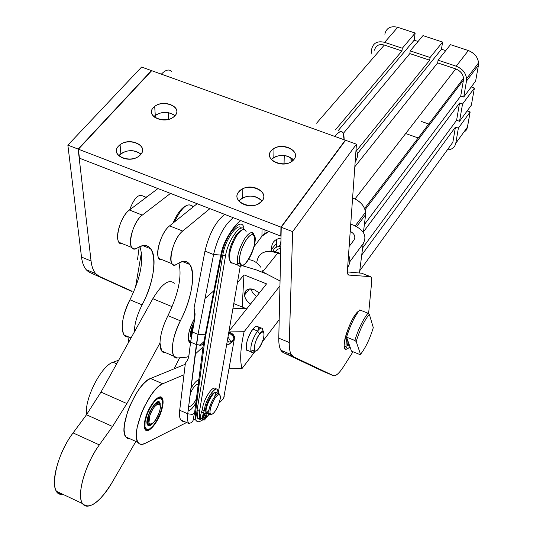<?xml version="1.0" encoding="UTF-8"?>
<svg xmlns="http://www.w3.org/2000/svg" width="533" height="533" viewBox="0 0 533 533"><rect width="100%" height="100%" fill="white"/><g stroke="black" fill="none" stroke-linecap="round" stroke-linejoin="round"><path stroke-width="0.8" d="M259.358 292.937L254.567 289.912C247.998 287.967 244.64 289.712 244.48 295.142C245.007 298.527 247.026 301.498 250.53 304.063C240.63 297.674 244.014 285.282 254.567 289.912L259.358 292.937M258.732 348.529C264.988 340.64 266.087 325.25 259.718 333.831C253.328 341.846 252.369 357.277 258.732 348.529C256.573 351.227 255.14 351.7 254.428 349.948C253.988 345.277 255.747 339.907 259.718 333.831L257.519 331.02C252.542 338.615 250.343 345.337 250.916 351.174C251.603 353.013 252.982 352.913 255.054 350.874L252.815 352.42L251.263 351.907C249.964 346.59 252.049 339.634 257.519 331.02L259.718 333.831L263.289 331.533C264.988 335.11 263.469 340.78 258.732 348.529M263.089 331L262.003 328.168L261.53 328.028L259.718 328.734L257.519 331.02L252.882 329.114C247.399 337.709 245.32 344.664 246.652 349.981L248.012 350.547C243.654 351.8 247.199 336.07 252.882 329.114L257.519 331.02C259.791 328.181 261.443 327.375 262.489 328.601L263.089 331M256.5 296.548L252.855 293.09L250.763 289.026L252.855 293.09L256.5 296.548M261.143 328.048L257.885 326.709C256.833 325.483 255.16 326.283 252.882 329.114C256.466 324.957 258.338 325.21 258.498 329.854M229.097 368.729L242.015 368.556C239.723 360.435 240.423 348.156 244.107 331.739L228.963 331.892L244.107 331.739C240.423 348.156 239.723 360.435 242.015 368.556L229.097 368.729M228.99 331.22L266.547 283.876L243.954 274.848L242.195 307.021L243.954 274.848L237.372 282.896L243.954 274.848L266.547 283.876L228.99 331.22M279.192 319.687L262.343 341.84L279.192 319.687M255.38 350.987L242.015 368.556L255.38 350.987M279.938 285.861L244.107 331.739L279.938 285.861M266.327 273.869L280.052 280.931L266.327 273.869L256.206 269.851L242.075 265.641L256.206 269.851L266.327 273.869M245.007 291.804L245.986 293.277L245.007 291.804M268.079 274.675L262.629 271.87L277.746 253.075L280.638 254.394L277.746 253.075C265.601 249.404 258.645 252.329 256.866 261.856C258.645 252.329 265.601 249.404 277.746 253.075L262.629 271.87L268.079 274.675M276.514 239.39L276.72 247.026L276.094 243.788L276.514 239.39M280.365 244.647L280.938 241.016L280.365 244.647M280.771 248.278L277.407 249.317L275.255 251.689L277.407 249.317L280.771 248.278M280.798 247.079L278.972 246.366L276.054 247.359L274.268 248.784L272.856 251.236L274.268 248.784L276.054 247.359L278.972 246.366L280.798 247.079M280.871 244.021L278.972 246.366L280.871 244.021M337.975 130.858L414.161 40.188L415.16 33.046L402.308 48.243L401.949 50.948L335.337 129.919L401.949 50.948L384.306 45.058L316.575 123.21L384.306 45.058L401.949 50.948L402.308 48.243L384.639 42.354C377.451 40.655 373.127 42.94 371.674 49.209L371.088 54.186L371.674 49.209C373.127 42.94 377.451 40.655 384.639 42.354L402.308 48.243L415.16 33.046L414.161 40.188L337.975 130.858M418.059 41.474L414.161 40.188L418.059 41.474M343.372 133.35L409.83 53.586L410.21 50.875L422.962 35.611L410.21 50.875L430.084 57.504L429.678 60.209L356.624 150.652L429.678 60.209L409.83 53.586L343.372 133.35M354.825 166.742L437.666 62.881L438.079 60.169L450.478 44.659L438.079 60.169L456.188 66.205L468.354 50.542L450.478 44.659L468.354 50.542C475.503 53.593 478.867 58.483 478.447 65.213L475.636 81.069L463.737 97.026L460.739 96.007L364.385 224.553L460.739 96.007L463.737 97.026L466.482 81.063C466.868 74.28 463.437 69.33 456.188 66.205L438.079 60.169L437.666 62.881L354.825 166.742M445.715 50.622L441.471 49.216L357.41 153.657L441.471 49.216L442.583 42.06L430.084 57.504L442.583 42.06L422.962 35.611L442.583 42.06L441.471 49.216L445.715 50.622M363.173 232.255L459.546 103.016L462.531 104.035L474.403 88.032L471.239 86.966L474.403 88.032L471.359 105.194L459.553 121.311L456.601 120.285L362.633 247.925L456.601 120.285L459.553 121.311L471.359 105.194L474.403 88.032L462.531 104.035L459.553 121.311L462.531 104.035L459.546 103.016L456.601 120.285L459.546 103.016L363.173 232.255M361.734 255.007L455.442 127.107L458.38 128.127L470.159 111.97L467.155 110.937L470.159 111.97L467.388 127.534L466.135 130.265L463.49 132.57L465.829 130.658L467.248 128.027L470.159 111.97L458.38 128.127L455.775 143.27L467.494 127.027L455.775 143.27L458.38 128.127L455.442 127.107L452.857 142.251L449.819 146.448L452.857 142.251L455.442 127.107L361.734 255.007M355.018 198.922L455.742 68.917L437.666 62.881L455.742 68.917C461.172 71.255 463.743 74.966 463.457 80.043L460.739 96.007L463.457 80.043L365.072 209.722L463.457 80.043L463.543 78.278C462.93 73.874 460.332 70.756 455.742 68.917L355.018 198.922M421.243 121.411L428.772 124.036M384.833 34.185C386.318 27.956 390.609 25.664 397.711 27.303L415.16 33.046L397.711 27.303L384.639 42.354L397.711 27.303C390.609 25.664 386.318 27.956 384.833 34.185M405.673 133.543L418.198 137.954M447.28 149.946C451.984 149.64 454.816 147.421 455.775 143.27C454.816 147.421 451.984 149.64 447.28 149.946M410.21 50.875L409.83 53.586L429.678 60.209L430.084 57.504L410.21 50.875M359.748 270.731L452.857 142.251L359.748 270.731M352.599 197.956L353.606 198.329C361.66 202.06 365.671 207.504 365.625 214.659L363.526 231.362L365.625 214.659L356.624 226.585L365.625 214.659L365.618 212.127C364.392 205.871 360.388 201.274 353.606 198.329L352.466 199.795L353.606 198.329L352.599 197.956M374.572 50.189C375.678 45.485 378.923 43.779 384.306 45.058C378.923 43.779 375.678 45.485 374.572 50.189M463.737 97.026L475.636 81.069L478.447 65.213L466.482 81.063L463.737 97.026M478.447 65.213L478.574 62.834C477.788 57.024 474.383 52.927 468.354 50.542L456.188 66.205C462.298 68.65 465.769 72.801 466.602 78.664L466.482 81.063L478.447 65.213M129.639 209.889C133.923 198.409 138.314 193.765 142.797 195.964C138.314 193.765 133.923 198.409 129.639 209.889M144.696 198.549L146.835 196.724L144.696 198.549M201.294 412.142L200.255 417.539L202.227 418.398L203.266 413.002L201.294 412.142L203.266 413.002L204.346 410.683L202.373 409.824L201.294 412.142L202.373 409.824L204.346 410.683L203.266 413.002L202.227 418.398L202.707 419.298L206.071 412.062C203.626 408.691 211.341 391.895 214.932 392.721C211.341 391.895 203.626 408.691 206.071 412.062L202.707 419.298L202.227 418.398L200.255 417.539L200.741 418.438L202.707 419.298L200.741 418.438L200.255 417.539L201.294 412.142M206.744 413.148L203.586 419.931L204.452 419.997L207.65 416.22L208.736 413.908L207.65 416.22L204.452 419.997L203.586 419.931L206.744 413.148M218.124 393.654C219.509 380.435 204.958 398.204 204.346 410.683C204.712 401.329 215.119 384.953 217.557 389.763L218.124 393.654L218.337 392.601L240.25 266.32L218.137 393.66M204.186 415.36C200.821 419.831 205.631 409.491 204.186 415.36L204.519 413.541L202.966 416.533L204.186 415.36M206.464 417.019C203.126 421.47 207.91 411.19 206.464 417.019L206.797 415.214L205.258 418.192L206.464 417.019M201.721 418.871L203.586 419.931L201.721 418.871M206.364 412.455L205.971 412.282L206.364 412.455M215.958 389.077L215.599 388.923C213.14 384.106 202.727 400.47 202.373 409.824C202.733 400.236 213.513 383.647 215.725 389.13M244.367 229.576C241.003 222.154 227.684 240.616 225.479 256.067L199.529 411.343C198.562 418.385 199.868 421.23 203.433 419.864L201.447 420.251L200.022 419.251L199.529 411.343L225.479 256.067L222.827 255.014L197.057 410.263L199.529 411.343L197.057 410.263L197.563 418.172L199.848 419.171C197.103 419.371 196.171 416.4 197.057 410.263L222.827 255.014L225.479 256.067C227.624 241.036 240.456 222.781 244.134 229.217L244.367 229.576M207.683 416.146L209.236 414.128L207.683 416.146M234.727 237.225C237.072 233.401 239.244 231.169 241.229 230.516C239.244 231.169 237.072 233.401 234.727 237.225C229.483 247.079 227.758 254.721 229.53 260.144C227.758 254.721 229.483 247.079 234.727 237.225M189.475 342.612L190.554 342.599L189.475 342.612M190.614 342.119L188.729 340.047L188.835 332.839C187.876 338.368 188.469 341.46 190.614 342.119M188.562 340.847L189.228 341.133L188.562 340.847M188.502 340.627L189.068 340.867L188.502 340.627M191.227 337.729C189.688 334.571 190.654 329.354 194.132 322.085C190.654 329.354 189.688 334.571 191.227 337.729M191.334 337.036L190.601 336.236L191.334 337.036M191.494 336.05C190.934 333.352 191.633 329.627 193.592 324.877C191.633 329.627 190.934 333.352 191.494 336.05M160.553 397.025L161.992 399.304L160.38 396.938M145.396 429.911L148.067 429.705L145.496 429.958M157.388 419.491C151.572 429.105 147.481 431.743 145.116 427.399C142.184 419.324 155.942 394.094 160.959 398.191C163.811 401.682 162.618 408.784 157.388 419.491L160.493 412.582L162.279 405.899L162.398 400.736L160.806 398.111L157.801 398.564L153.957 402.062L150.053 407.925L146.868 414.987L145.069 421.796L145.009 426.973L146.688 429.491L149.746 428.878L153.564 425.301L157.388 419.491M156.515 403.155L158.108 403.854M156.529 403.148L158.128 403.847M157.828 401.875L159.907 402.788L157.828 401.875M158.241 401.809L159.68 402.435L158.241 401.809M157.881 397.731L158.761 398.118M158.101 397.598L159.061 398.024M161.732 398.557L161.086 398.271M161.646 398.304L160.886 397.971M161.266 397.778L160.739 397.551M162.205 398.018C159.474 392.974 149.167 404.953 145.629 417.532C143.997 423.262 143.83 427.253 145.136 429.505C147.967 434.595 158.221 422.442 161.699 410.097L158.807 417.499L154.916 424.195L150.772 428.878L147.181 430.611L144.863 429.012L144.296 424.341L145.629 417.532L148.594 409.95L152.578 403.148L156.775 398.511L160.333 396.932L162.565 398.691L163.045 403.394L161.699 410.097C163.364 404.327 163.531 400.303 162.205 398.018L160.666 397.325M145.669 428.639L144.55 428.139L145.669 428.639M144.849 427.479L145.189 427.633L144.849 427.479M147.601 424.181L148.447 424.554M148.081 424.175C147.161 422.556 147.341 419.684 148.62 415.567L147.708 423.335L148.934 424.841L151.019 424.335L147.308 423.835L149.806 424.241L147.841 424.355L147.135 423.515L148.9 424.541M148.047 424.128L148.96 424.535L148.047 424.128M150.586 425.261L149.726 424.874M153.484 422.636C146.768 428.132 145.502 424.574 149.68 411.962C156.356 400.496 159.873 399.057 160.226 407.652L160.173 403.454C157.715 393.967 142.291 422.309 148.221 425.521C149.533 426.173 151.285 425.207 153.484 422.636M156.649 402.402L158.268 402.648L156.649 402.402M148.62 415.567C152.571 405.833 156.156 401.762 159.36 403.354L159.853 404.714L158.827 402.835C155.443 402.582 152.038 406.826 148.62 415.567M349.242 344.644L351.474 351.127L359.548 354.418L360.521 354.352L356.211 341.526L354.831 340.48L346.557 337.136L349.048 344.225L346.557 337.136L354.831 340.48L356.211 341.526C359.795 329.8 364.166 320.713 369.329 314.257L373.3 327.635C369.842 338.921 365.585 347.822 360.521 354.352L359.548 354.418L351.474 351.127L349.048 344.225M347.13 343.972L348.176 344.211L347.13 343.972M367.97 313.197L369.329 314.257L367.97 313.197C362.853 319.813 358.469 328.908 354.831 340.48C358.469 328.908 362.853 319.813 367.97 313.197L359.722 309.926L367.97 313.197M359.722 309.926C354.558 316.502 350.168 325.576 346.557 337.136C350.168 325.576 354.558 316.502 359.722 309.926M356.211 341.526L360.521 354.352C365.585 347.822 369.842 338.921 373.3 327.635L369.329 314.257C364.166 320.713 359.795 329.8 356.211 341.526M349.135 246.499L353.905 240.13L349.135 246.499M281.004 238.051C274.488 239.11 271.35 242.875 271.583 249.344L271.85 251.13C270.737 243.694 273.789 239.33 281.004 238.051M350.221 231.335C354.645 233.86 355.877 236.792 353.905 240.13C355.877 236.792 354.645 233.86 350.221 231.335M349.768 261.81L363.166 243.661C367.244 236.152 363.992 229.97 353.399 225.119L350.734 224.113L353.399 225.119C363.992 229.97 367.244 236.152 363.166 243.661L359.482 272.869L363.166 243.661L349.768 261.81M248.398 259.638C253.348 260.071 257.466 262.589 260.737 267.193C257.466 262.589 253.348 260.071 248.398 259.638M262.356 270.764L262.582 271.85L262.356 270.764M346.27 340.927L346.863 338.015L346.27 340.927C345.337 347.836 346.59 349.868 350.028 347.016C347.822 349.015 346.49 348.742 346.017 346.203L346.27 340.927M358.856 311.005C352.993 314.124 342.646 339.508 344.291 346.796C344.711 349.168 345.87 349.681 347.776 348.335C338.095 356.297 349.968 316.036 358.856 311.005M347.363 339.494L347.363 339.494C346.763 343.345 347.056 345.477 348.249 345.897L349.535 345.617C347.343 346.657 346.617 344.618 347.363 339.494M293.623 356.85L291.258 354.552C289.792 352.033 289.133 348.016 289.279 342.492L278.779 338.175C278.679 343.705 279.385 347.736 280.904 350.268L283.336 352.593L293.623 356.85L283.336 352.593L323.991 371.748L333.285 375.605L293.623 356.85L333.285 375.605C335.743 376.418 339.228 373.34 343.732 366.364L352.993 351.747L343.732 366.364C339.228 373.34 335.743 376.418 333.285 375.605L323.991 371.748L283.336 352.593C280.185 351.027 278.666 346.223 278.779 338.175L281.244 227.251L345.564 140.279L356.43 144.183L292.644 231.642L289.279 342.492C289.099 350.534 290.552 355.318 293.623 356.85M347.403 271.91L361.66 273.216L347.403 271.91M344.831 346.61L344.385 347.296L344.831 346.61M99.278 276.38L95.674 273.629C93.262 270.804 91.723 266.6 91.056 260.997L81.502 257.073C82.215 262.676 83.794 266.893 86.246 269.725L89.904 272.503L132.064 291.564L89.904 272.503C85.393 270.378 82.588 265.234 81.502 257.073L67.864 145.136L141.591 67.058L151.459 70.596L78.151 149.093L91.056 260.997C92.082 269.158 94.827 274.288 99.278 276.38L132.117 291.251L99.278 276.38M347.443 270.304L347.969 274.435L348.975 275.095L370.482 276.647L361.094 272.996L371.328 277.193L371.754 281.098L371.614 277.86L370.482 276.647L348.975 275.095C347.769 274.941 347.256 273.342 347.443 270.304L356.43 144.183L347.443 270.304M154.383 117.207L154.317 116.154L154.383 117.207M151.479 70.929L151.459 70.596L151.479 70.929M368.596 313.684L371.754 281.098L368.596 313.684M81.502 257.073L91.056 260.997L78.151 149.093L67.864 145.136L81.502 257.073M278.779 338.175L289.279 342.492L292.644 231.642L281.244 227.251L278.779 338.175M347.643 267.459C350.221 263.442 350.521 259.291 348.529 255.014M356.057 149.433C358.223 153.717 357.923 157.868 355.165 161.885C357.923 157.868 358.223 153.717 356.057 149.433M118.699 155.789L120.858 153.677C128.147 149.513 134.862 149.666 141.012 154.137C133.13 149.067 125.695 149.613 118.699 155.789M140.619 154.617C149.067 145.855 129.972 136.754 120.072 144.716L118.433 146.182C109.905 154.657 128.366 164.104 138.607 156.382L140.619 154.617M238.684 200.941L242.229 197.99C250.13 194.718 256.753 195.704 262.103 200.961C254.301 194.518 246.493 194.512 238.684 200.941M262.183 200.854C269.332 192.46 252.695 182.752 242.189 189.042L238.677 191.913C231.442 200.028 247.492 210.042 258.272 203.986L262.183 200.854M153.79 116.714L155.27 115.335C162.259 111.284 168.841 111.397 175.024 115.681C167.675 110.991 160.593 111.33 153.79 116.714M175.051 115.654C183.112 107.306 163.997 98.712 154.703 106.407L153.324 107.666C145.163 115.761 163.744 124.675 173.352 117.173L175.051 115.654M271.217 159.467L273.835 157.382C281.457 154.064 288.02 154.93 293.51 159.973C286.208 154.07 278.779 153.897 271.217 159.467M293.989 159.4C300.859 151.345 283.889 142.158 273.982 148.447L271.004 150.946C264.028 158.754 280.498 168.228 290.678 162.139L293.989 159.4M334.751 136.401L345.291 140.186L345.257 140.692L280.958 227.145L280.758 236.072L280.958 227.145L345.291 140.186L334.751 136.401C338.435 131.671 341.173 130.418 342.972 132.644L344.138 139.773C344.111 130.219 340.98 129.093 334.751 136.401L161.366 74.154L334.751 136.401M292.644 231.642L356.43 144.183L345.564 140.279L281.244 227.251L292.644 231.642M171.573 71.375C168.941 68.917 165.543 69.843 161.366 74.154L151.705 70.682L161.366 74.154M141.591 67.058L67.864 145.136L78.151 149.093L151.459 70.596L141.591 67.058M151.705 70.682L78.411 149.193L280.958 227.145L78.411 149.193L79.444 158.174L280.758 236.072L79.444 158.174L78.411 149.193L151.705 70.682M118.433 146.182C127.067 136.461 149.34 144.843 140.619 154.617C131.977 164.544 109.425 155.876 118.433 146.182M238.677 191.913C246.666 181.573 270.251 190.448 262.183 200.854C254.208 211.428 230.296 202.24 238.677 191.913M153.324 107.666C161.466 98.492 183.279 106.44 175.051 115.654C166.909 125.015 144.823 116.814 153.324 107.666M271.004 150.946C278.526 141.205 301.591 149.606 293.989 159.4C286.488 169.354 263.109 160.673 271.004 150.946M261.956 236.179L262.016 228.824L261.956 236.179L264.934 233.401L268.899 231.482L261.956 236.179L253.968 246.852L261.956 236.179M209.902 208.656L182.679 231.049C171.24 239.737 166.049 272.136 177.242 264.022C196.391 250.83 197.543 288.606 180.361 320.799C171.013 338.575 169.627 359.449 177.589 357.989L186.41 357.177L188.822 356.47L186.41 357.177L177.589 357.989L173.898 356.211C170.613 348.882 172.765 337.083 180.361 320.799L167.968 315.636C178.408 293.996 182.073 276.46 178.948 263.029C182.073 276.46 178.408 293.996 167.968 315.636C162.991 325.643 160.326 334.771 159.98 343.012C160.326 334.771 162.991 325.643 167.968 315.636L180.361 320.799C191.54 299.286 196.177 272.743 189.841 264.528C187.003 260.75 182.806 260.577 177.242 264.022C174.984 265.434 173.245 265.334 172.032 263.728C167.742 258.871 174.877 236.899 182.679 231.049L169.587 225.879L197.13 203.713L169.587 225.879C161.692 231.662 154.603 253.575 159.014 258.472L162.112 259.724C153.131 262.269 159.44 233.287 169.587 225.879L182.679 231.049L209.902 208.656M190.481 343.205C186.603 339.321 188.089 330.833 194.931 317.748C189.028 328.521 187.116 336.689 189.188 342.253L190.481 343.205M205.012 298.46L213.76 290.878M194.065 307.961L204.978 251.11C209.216 233.574 215.812 221.335 224.759 214.406C215.812 221.335 209.216 233.574 204.978 251.11L213.58 254.534C217.864 236.972 224.446 224.699 233.321 217.717C224.446 224.699 217.864 236.972 213.58 254.534L204.978 251.11L194.065 307.961L194.732 318.974L190.614 342.139L188.789 356.65L187.523 360.228L185.391 363.166L179.701 410.263C179.181 414.814 179.534 418.045 180.774 419.944L184.118 421.416C180.401 421.71 178.928 417.992 179.701 410.263L187.723 413.775L179.701 410.263L185.391 363.166L187.523 360.228L188.642 357.283L190.614 342.139L196.371 344.565L190.614 342.139L192.233 331.939L198.016 334.358L192.233 331.939L194.732 318.974L195.085 313.944L194.065 307.961M232.761 217.497L232.894 217.984M220.076 262.776L219.656 260.99M284.056 163.977L284.256 155.469L284.056 163.977M291.191 161.839L290.785 157.641L291.191 161.839M165.443 352.819L165.85 352.786L165.443 352.819C161.805 352.939 159.98 349.668 159.98 343.012L161.672 351.007L173.898 356.211M185.817 205.878C181.2 208.183 176.949 213.913 173.058 223.08C176.949 213.913 181.2 208.183 185.817 205.878M192.326 205.985C187.323 202.393 181.34 207.737 174.384 222.014C182.046 206.631 188.249 201.641 192.993 207.044M128.193 336.949L128.62 336.929L128.193 336.949C119.685 338.115 120.485 317.255 129.945 299.793C140.705 277.753 144.037 260.037 139.926 246.652C144.037 260.037 140.705 277.753 129.945 299.793L142.111 304.863C137.114 314.783 134.509 323.871 134.283 332.112L152.838 298.707L134.283 332.112C134.509 323.871 137.114 314.783 142.111 304.863C153.384 283.629 157.615 257.179 150.706 248.791C147.614 244.927 143.17 244.647 137.381 247.945C157.282 235.246 159.46 273.089 142.111 304.863L129.945 299.793C122.323 315.822 120.398 327.575 124.169 335.037L131.038 337.955M122.397 243.688C112.996 245.999 118.939 217.184 129.452 210.029L157.961 188.555L129.452 210.029L142.291 215.099C130.432 223.487 125.761 255.76 137.381 247.945C135.029 249.297 133.197 249.151 131.871 247.512C127.22 242.535 134.203 220.749 142.291 215.099L170.493 193.406L142.291 215.099L129.452 210.029C121.271 215.618 114.335 237.345 119.099 242.362L122.397 243.688M168.701 119.325L168.341 112.616L168.701 119.325M128.926 337.262L128.426 342.659L128.926 337.262M141.458 252.475L135.449 287.62L141.458 252.475M137.527 259.458L139.186 246.986L137.527 259.458M241.436 228.104C237.645 221.941 224.946 240.11 222.827 255.014C224.946 240.11 237.645 221.941 241.436 228.104M234.014 335.77L234.393 336.483L234.014 335.77M241.036 220.702C238.278 220.675 223.613 237.971 220.829 255.067L203.339 344.531L194.478 413.668C192.779 418.552 194.765 422.276 188.729 423.449C187.516 421.556 187.183 418.332 187.723 413.775L198.016 334.358L213.58 254.534L220.829 255.067L221.688 254.634C225.312 234.227 242.682 214.726 243.994 229.037C242.682 214.726 225.312 234.227 221.688 254.634L220.829 255.067L213.58 254.534L198.016 334.358L205.092 334.757L205.945 334.271L221.688 254.634L205.945 334.271L205.092 334.757L198.016 334.358L196.371 344.565L200.002 345.264L202.5 344.878L204.379 343.778L205.945 334.271L204.379 343.778L201.048 345.204L196.371 344.565L187.723 413.775L192.253 414.388L195.498 412.882L204.379 343.778L195.498 412.882L192.253 414.388L187.723 413.775C187.183 418.332 187.516 421.556 188.729 423.449L180.774 419.944M239.044 232.535L238.471 232.315L239.044 232.535M232.881 229.47L233.081 228.057M199.975 345.264L203.773 341.78M233.707 335.144L233.108 334.457L233.707 335.144M230.889 342.939L230.942 341.813L227.997 336.936L230.942 341.813L230.889 342.939L233.907 340.067L233.907 338.468L232.688 335.677L229.823 333.425L228.371 334.791L229.823 333.425L233.867 335.377L229.823 333.425L232.988 336.11L233.807 337.989L233.907 340.067L229.456 344.045L227.924 344.498L226.791 343.872L228.497 344.445L230.889 342.939M201.874 420.284C196.897 423.655 194.772 421.183 195.498 412.882C194.772 421.183 196.897 423.655 201.874 420.284M220.922 401.229L223.613 398.511L219.23 402.941L223.613 398.511L234.48 338.182L233.854 335.344M215.625 393.034L214.679 396.659M209.076 409.544L207.057 412.715M196.037 420.27L193.366 419.098M230.509 332.612L229.463 332.099L229.823 333.425L229.463 332.099L228.877 331.859L230.509 332.612M233.108 334.457L231.489 333.172L233.108 334.457M224.193 396.545L223.613 398.511L224.193 396.545M234.48 338.182L223.613 398.511M195.171 354.132L203.04 346.87M211.974 303.783L211.048 304.596M201.347 367.384L200.355 367.803M246.726 308.867L233.78 303.597L246.726 308.867L232.981 308.214L246.726 308.867M159.98 343.012L126.887 403.561L112.556 426.473L99.338 444.882C86.173 462.997 77.332 491.573 81.616 501.859C85.646 512.513 100.637 502.466 112.103 482.458L135.868 441.437L112.103 482.458C99.305 502.945 89.424 509.981 82.462 503.552C76.279 495.35 85.22 463.963 99.338 444.882L73.081 432.929C58.763 451.751 50.009 482.991 56.551 491.333L59.163 493.665L62.621 494.198C47.937 497.209 54.453 457.141 73.081 432.929L99.338 444.882L112.556 426.473L86.479 414.761L73.081 432.929L86.479 414.761L112.556 426.473L126.887 403.561L100.964 392.095L86.479 414.761L100.964 392.095L126.887 403.561L159.98 343.012M130.245 438.906L127.713 438.592L125.788 436.927L124.555 433.962L124.089 429.818L124.416 424.674L127.374 412.382L129.872 405.8L136.315 393.321L139.959 388.004L143.657 383.64L147.228 380.422L150.526 378.483L174.138 368.823L179.641 357.796L174.138 368.823L150.526 378.483C137.048 382.594 117.84 427.726 125.755 436.88L127.693 438.586L130.245 438.906M134.283 332.112L100.964 392.095L134.283 332.112M172.126 306.695L152.838 298.707L172.126 306.695M174.271 283.296C169.034 278.652 161.885 283.783 152.838 298.707M86.586 414.621C84.094 399.377 101.357 365.491 113.083 362.247L118.679 360.201L113.083 362.247L116.68 363.806L113.083 362.247C101.357 365.491 84.094 399.377 86.586 414.621M183.992 374.752L162.732 383.773L159.267 385.912L155.496 389.476L151.599 394.313L144.276 406.752L141.232 413.715L137.201 427.273L136.421 433.149L136.528 438.006L137.507 441.604L139.3 443.762L141.791 444.402L144.863 443.503L186.617 422.516L144.863 443.503C141.791 445.002 139.486 444.622 137.94 442.37C130.239 433.296 149.46 388.011 162.732 383.773L150.526 378.483L162.732 383.773L183.992 374.752M195.578 412.229L194.532 413.275M185.257 364.272L174.138 368.823L185.257 364.272M245.62 230.496C243.368 228.171 240.117 230.323 235.866 236.952C230.016 248.025 228.171 256.44 230.329 262.183L232.741 263.142L231.269 263.002C227.791 258.472 229.323 249.79 235.866 236.952C240.903 229.303 244.367 227.618 246.266 231.895M245.333 241.376C235.426 257.965 239.537 274.941 249.138 258.438C258.732 242.422 255.154 224.939 245.333 241.376C248.511 236.266 251.163 234.027 253.295 234.647C261.217 237.811 242.955 275.947 239.597 263.155C238.751 257.252 240.663 249.99 245.333 241.376M243.828 240.07C248.058 233.414 251.283 231.242 253.495 233.554L254.268 235.519L252.529 232.741C250.197 232.048 247.299 234.493 243.828 240.07C238.724 249.471 236.639 257.392 237.571 263.835C238.384 266.52 240.03 267.026 242.495 265.361L240.023 266.333L238.224 265.327C236.126 259.591 237.991 251.176 243.828 240.07M218.224 393.7L216.804 393.087C214.159 388.157 203.446 409.018 206.617 412.982L207.69 413.568C201.194 413.635 215.385 384.706 217.191 394.14M211.428 414.274C215.878 414.201 223.38 394.726 218.93 394.78C214.506 394.64 206.844 414.541 211.428 414.274L210.149 413.008C208.603 408.311 216.558 392.801 219.409 394.893C223.054 396.146 215.459 414.607 211.428 414.274M210.388 414.741L209.322 414.161C206.171 410.21 216.884 389.33 219.503 394.247L219.896 395.373L219.01 393.794C215.925 391.522 207.324 408.298 208.996 413.381L210.388 414.741L211.694 414.241L210.388 414.741M149.78 415.773C145.549 428.779 155.13 425.221 159.207 412.469C163.458 399.637 153.997 402.748 149.78 415.773C152.944 407.692 156.089 403.761 159.214 403.994C164.324 406.692 151.132 431.124 148.934 422.962L149.78 415.773M196.371 398.884L196.557 398.517C193.412 404.407 190.781 407.005 188.655 406.306M190.274 393.354C193.912 386.065 196.87 383.114 199.142 384.5L198.283 384M198.143 385.073L198.449 385.739M197.123 400.223L195.924 402.395M196.311 399.39L196.85 399.623L196.311 399.39M199.642 380.615L199.042 380.355M199.555 381.308L198.676 380.928M199.529 381.495L198.649 381.115M199.389 382.614L198.503 382.234M199.242 383.767L198.356 383.387M199.409 382.428L198.529 382.048M199.215 383.96L198.336 383.58L199.215 383.953M198.689 385.159L198.163 384.933M198.662 387.151L197.916 386.831M198.662 387.218L197.91 386.891M198.576 388.897L197.703 388.524M198.649 386.958L197.943 386.652M198.542 389.157L197.67 388.784M198.556 389.077L197.676 388.697M198.236 390.856L197.443 390.516M198.196 391.015L197.423 390.682M198.176 391.122L197.41 390.789M197.663 392.974L197.157 392.754M197.623 393.094L197.143 392.888M197.71 392.834L197.177 392.601M197.483 397.425L197.143 397.278M197.463 397.598L197.077 397.431M197.01 399.497L196.331 399.197L197.01 399.497M196.344 399.097L196.977 399.377L196.344 399.097M190.881 388.51C194.265 382.701 197.243 379.663 199.802 379.403L198.849 379.576M197.003 401.136C193.765 407.005 190.781 410.317 188.062 411.07M199.682 380.329L198.736 380.429M254.428 349.948L250.916 351.174M262.003 328.168L263.289 331.533M249.377 289.059L244.48 295.142M251.263 351.907L246.652 349.981M262.109 328.448L262.489 328.601M265.527 251.763C270.084 250.423 275.121 251.056 280.658 253.648M478.574 62.834L466.602 78.664M463.543 78.278L364.599 208.483M355.218 225.879L365.618 212.127M142.797 195.964L146.155 197.277M191.374 336.776L190.774 336.523M160.593 397.098L160.959 398.191M144.436 427.606L145.116 427.399M147.841 424.355L148.221 425.521M159.534 403.661L160.173 403.454M349.188 344.618L347.103 343.772M271.583 249.344L276.094 243.788M344.291 346.796L346.017 346.203M347.563 344.225L348.249 345.897M291.258 354.552L280.904 350.268M95.674 273.629L86.246 269.725M120.851 153.677L120.072 144.716M242.235 197.99L242.189 189.042M155.263 115.341L154.703 106.407M273.835 157.375L273.982 148.447M155.29 117.833L155.136 115.434M264.974 229.963L264.934 233.401M290.898 160.813L292.417 158.841M189.841 264.528L182.746 261.676M172.032 263.728L159.014 258.472M119.099 242.362L131.871 247.512M143.137 245.746L150.706 248.791M200.022 419.251L197.563 418.172M233.867 335.377L233.96 338.948L230.942 341.813L228.63 342.086L227.464 340.027M56.551 491.333L82.462 503.552M137.94 442.37L125.755 436.88M231.062 262.476L231.269 263.002M230.329 262.183L238.224 265.327M252.742 233.261L253.495 233.554M237.571 263.835L239.597 263.155M252.529 232.741L253.295 234.647M219.116 394.08L219.503 394.247M206.617 412.982L209.322 414.161M219.01 393.794L219.409 394.893M208.996 413.381L210.149 413.008M159.214 403.994L158.827 402.835M148.934 422.962L147.708 423.335"/></g></svg>

